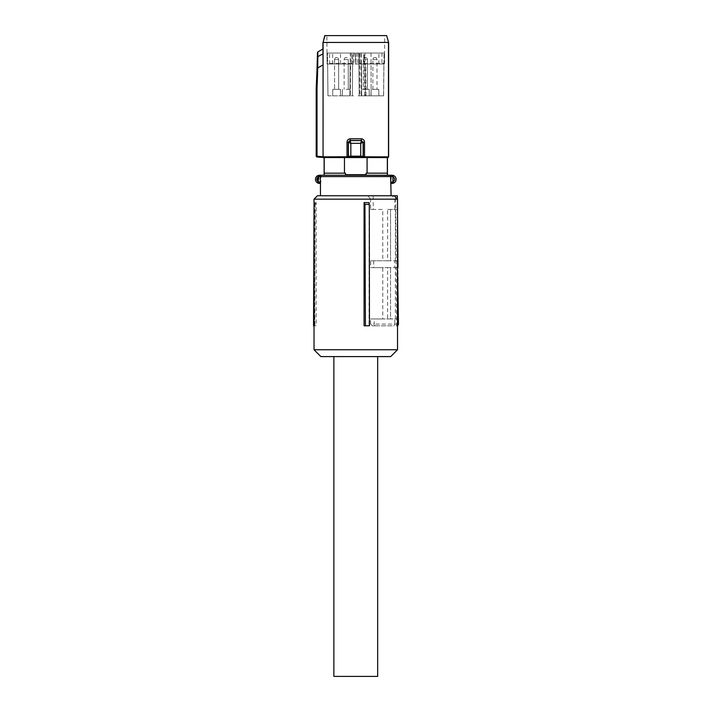 <?xml version="1.0" encoding="UTF-8"?>
<svg xmlns="http://www.w3.org/2000/svg" width="712" height="712" viewBox="0 0 712 712"><rect width="100%" height="100%" fill="white"/><g stroke="black" fill="none" stroke-linecap="round" stroke-linejoin="round"><path stroke-width="0.53" stroke-dasharray="3.56 2.67" d="M320.462 182.067L320.462 195.755L355.778 195.755L320.462 195.755M320.462 183.296L320.916 182.067L319.323 182.067L319.59 183.438L320.462 183.438M355.778 195.755L391.093 195.755L355.778 195.755M391.093 183.296L391.093 195.755M318.611 175.339L318.94 176.665L319.59 175.223M324.12 157.619L324.12 175.223L355.778 175.223M318.611 183.322L318.94 181.987L317.276 180.795M392.49 176.594L393.273 176.923L393.923 175.722L391.965 175.223A1.371 0.525 90 0 1 392.49 176.594L391.253 176.594L391.093 182.067M394.279 180.795A2.741 2.741 0 0 1 393.273 181.738L392.49 182.067A1.371 0.525 -90 0 1 391.965 183.438L393.923 182.94L393.273 181.738L393.273 176.923A2.741 2.741 0 0 1 393.46 177.03M387.364 175.223L387.426 157.619M324.227 157.575L367.08 157.575L367.08 173.167L366.066 173.167L387.364 173.167L366.066 173.167L366.066 174.707L355.778 174.858L345.48 174.707L345.48 173.167L324.227 173.167M367.08 173.167L387.319 173.167M367.08 157.575L387.319 157.575M347.011 142.178C347.189 140.122 348.284 138.982 350.295 138.778L350.019 140.487L348.284 142.178L347.011 142.178L347.18 157.486L323.702 157.486L316.956 156.934L316.199 156.302M348.951 157.325L350.9 156.854L350.82 156.168L348.417 156.32L348.951 157.325M360.646 156.854L362.452 156.996L363.129 156.32L360.717 156.168L360.646 156.854L350.9 156.854M322.928 42.444L323.079 156.8L348.284 156.649L348.408 142.302A1.709 1.709 -45 0 1 350.117 140.593L361.527 140.487L363.262 142.178L364.526 142.178C364.348 140.113 363.253 138.982 361.251 138.778L361.42 140.593L363.129 142.32L361.42 140.593L350.117 140.593L348.417 142.32L350.82 143.335L355.778 143.343L360.717 143.335L363.129 142.32L363.262 156.649L362.452 156.996M386.794 35.6L324.903 35.6L323.079 42.444L388.476 42.444L388.476 156.8L388.004 157.575M316.831 156.987L317.018 156.248L323.07 156.765L322.954 48.994L317.801 51.94L318.033 56.729L323.034 53.845M344.466 157.575L344.466 173.167M366.066 174.707L345.48 174.707M323.07 156.809L323.702 157.486L323.07 156.765M349.094 156.996L348.417 156.32L348.408 142.302M363.129 142.302L363.262 156.649L364.526 156.8L364.366 157.486L387.844 157.486M386.643 35.6L388.627 42.444M316.199 88.448L317.018 88.537L317.739 67.943L323.07 64.863M350.09 140.629L350.82 143.335L350.82 156.168L360.717 156.168L360.717 143.335L361.447 140.629M317.828 51.949A0.685 0.685 120 0 0 317.481 52.519L317.41 56.809L318.033 56.729L317.739 67.943M317.41 56.809L317.054 67.987L317.677 67.96M361.376 64L361.678 95.826L383.563 95.826L359.195 95.826L361.251 95.826L360.975 64L358.919 64L361.376 64L327.093 64L326.844 35.6M384.551 53.053L359.809 53.053L384.551 53.053L384.462 63.404L384.702 35.6M363.752 53.053L356.32 53.053L364.98 53.053L363.752 53.053L363.85 64L383.901 64L383.563 95.826L384.062 53.053L383.608 95.826M363.85 64L355.778 64L355.769 63.404L355.778 64L350.179 64L349.877 95.826L350.277 53.053L352.725 53.053L352.351 95.826L327.992 95.826L327.493 53.053L327.947 95.826L353.446 95.826L350.304 95.826L352.351 95.826L352.627 64L353.731 64L350.179 64M327.947 95.835L327.609 64L327.992 95.826L350.304 95.826L350.58 64L352.627 64L352.725 53.053L355.226 53.053L355.769 63.404L355.226 53.053L350.277 53.053M327.004 53.053L351.746 53.053L327.004 53.053L327.093 63.404L351.835 63.404L351.844 64L327.093 64M356.32 53.053L355.778 64L356.32 53.053M361.251 95.826L365.354 95.826C370.436 95.826 370.436 95.826 365.354 95.826C370.436 95.826 370.436 95.826 365.354 95.826C360.281 95.826 360.281 95.826 365.354 95.826C360.281 95.826 360.281 95.826 365.354 95.826L358.1 95.826L359.195 95.826L358.919 64L357.825 64L358.919 64L359.195 95.826L361.678 95.826L361.269 53.053M383.608 95.835L383.901 64L384.462 63.404L359.72 63.404L359.809 53.053L359.711 64L384.453 64M351.835 63.404L351.746 53.053L351.844 64L350.58 64L350.304 95.826L327.947 95.826M359.72 63.404L359.711 64L360.975 64M336.616 95.826L332.673 95.826L336.616 95.826M346.192 95.826L342.258 95.826L346.192 95.826C351.274 95.826 351.274 95.826 346.192 95.826C351.274 95.826 351.274 95.826 346.192 95.826C341.119 95.826 341.119 95.826 346.192 95.826C341.119 95.826 341.119 95.826 346.192 95.826M371.005 53.053L371.103 95.826L383.563 95.826L371.103 95.826L371.032 64M374.939 95.826L378.873 95.826L374.939 95.826M359.195 95.826L358.1 95.826L359.195 95.826L358.821 53.053L359.195 95.826L358.821 53.053L357.727 53.053L358.821 53.053L359.195 95.826M365.354 95.826L369.297 95.826L361.42 95.826L365.354 95.826L364.98 53.053L365.354 95.826M352.627 64L352.351 95.826L352.627 64M340.523 64L340.55 53.053M332.7 64L332.673 53.053M353.82 53.053L353.731 64M378.846 64L378.873 53.053M357.727 53.053L357.825 64M336.616 89.329L332.789 89.329L340.434 89.329L332.789 89.329L340.434 89.329L334.56 89.329L336.616 89.329L334.56 89.329L334.56 59.559L338.663 59.559L338.663 89.329L334.56 89.329L334.56 59.559L336.616 59.559L334.56 59.559A2.056 2.056 0 0 1 336.616 57.503A2.056 2.056 0 0 1 338.663 59.559L334.56 59.559A2.056 2.056 0 0 1 336.616 57.503A2.056 2.056 0 0 1 338.663 59.559L338.663 89.329L336.616 89.329M346.192 89.329L350.019 89.329L346.192 89.329M365.354 89.329L369.181 89.329L361.536 89.329L367.41 89.329L363.307 89.329L363.307 59.559L363.307 89.329L367.41 89.329L365.354 89.329M374.939 89.329L378.757 89.329L371.121 89.329L378.757 89.329L372.883 89.329L372.883 59.559L372.883 89.329L376.995 89.329L374.939 89.329M364.081 325.793L369.448 325.793M369.038 202.609L369.038 325.793M314.028 199.173L370.605 199.173L370.605 209.444L382.78 209.444L382.78 260.779L370.605 260.779L370.605 267.623L382.78 267.623L382.78 318.949L390.55 318.949L390.55 267.623L382.78 267.623M370.605 318.949L374.209 318.949L374.254 324.085L370.605 324.085L370.605 318.949L382.78 318.949M370.605 324.085L372.323 325.793L394.101 325.793L394.804 324.085L397.527 324.085M394.101 195.755L392.125 195.755L394.804 199.173L394.804 209.444L387.622 209.444L387.622 260.779L394.804 260.779L394.804 267.623L387.622 267.623L387.622 318.949L394.804 318.949L394.804 324.085M394.804 199.173L397.527 199.173M314.028 349.752L397.527 349.752M314.677 325.793L315.185 204.38L313.992 204.38L314.864 202.609L314.864 325.793L316.19 325.793L313.547 325.793M314.864 202.609L316.19 202.609L316.19 325.793M317.445 195.755L373.141 195.755L373.257 209.444L382.78 209.444M370.605 199.173L367.926 195.755M370.605 209.444L373.257 209.444M370.605 260.779L390.55 260.779L390.55 209.444L390.55 260.779L382.78 260.779M373.702 260.779L373.764 267.623L370.605 267.623M374.209 318.949L390.55 318.949L390.55 267.623L373.764 267.623M372.323 325.793L374.966 325.793L374.254 324.085M374.966 325.793L394.101 325.793M397.527 325.607L396.744 325.793A1.709 1.709 0 0 0 397.527 325.607M394.804 318.949L397.527 318.949M398.409 318.949L387.622 318.949M387.622 267.623L397.964 267.623M395.391 318.949L395.391 267.623M397.527 267.623L394.804 267.623M397.527 260.779L394.804 260.779M387.622 260.779L397.901 260.779M387.622 209.444L395.391 209.444L395.391 260.779M395.391 209.444L397.456 209.444L397.527 217.409M394.804 209.444L397.456 209.444L397.367 199.013M390.683 356.596L320.872 356.596M314.864 325.793L314.028 325.793M315.185 204.38L316.19 202.609M373.141 195.755L395.623 195.755L396.744 324.067L374.254 324.067M398.453 324.085A1.709 1.709 0 0 0 398.453 324.067L397.341 195.755M398.453 324.067L396.744 324.067L396.744 325.793M374.939 57.503A2.056 2.056 0 0 1 376.995 59.559L376.995 89.329L376.995 59.559L372.883 59.559L376.995 59.559A2.056 2.056 0 0 0 374.939 57.503A2.056 2.056 0 0 0 372.883 59.559L374.939 59.559L372.883 59.559A2.056 2.056 0 0 1 374.939 57.503M365.354 57.503A2.056 2.056 0 0 0 363.307 59.559L367.41 59.559L367.41 89.329L367.41 59.559L363.307 59.559A2.056 2.056 0 0 1 365.354 57.503A2.056 2.056 0 0 1 367.41 59.559L365.354 59.559L367.41 59.559A2.056 2.056 0 0 0 365.354 57.503M346.192 57.503A2.056 2.056 0 0 0 344.136 59.559L344.136 89.329L344.136 59.559L348.248 59.559L348.248 89.329L348.248 59.559L344.136 59.559A2.056 2.056 0 0 1 346.192 57.503A2.056 2.056 0 0 1 348.248 59.559L346.192 59.559L348.248 59.559A2.056 2.056 0 0 0 346.192 57.503M355.778 356.596L333.875 356.596L355.778 356.596M377.68 676.4L333.875 676.4M322.233 175.223A1.371 1.317 -90 0 0 320.916 176.594L320.916 182.067M319.323 176.594L391.253 176.594A1.371 1.344 -90 0 0 389.918 175.223M318.095 177.03L318.94 176.665L318.94 181.987M392.223 182.067L391.253 182.067A1.371 1.344 90 0 1 391.093 182.726M317.249 180.75L318.077 177.048M393.478 177.048A2.741 2.741 0 0 1 394.306 180.75M388.627 156.889L364.526 156.8L364.526 142.178M361.251 138.778L350.295 138.778M317.018 88.537L317.018 156.248L316.333 156.248L316.333 88.528L317.054 67.987M329.656 64L329.54 53.053M382.006 53.053L381.89 64M353.962 53.053L353.864 64M350.509 53.053L350.607 64M366.039 95.826L365.763 64M361.037 53.053L360.94 64M359.507 53.053L359.88 95.826M364.669 95.826L364.304 53.053M332.789 89.329L332.673 95.826L332.789 89.329M340.434 89.329L340.55 95.826L340.434 89.329M342.374 89.329L342.258 95.826L342.374 89.329M350.019 89.329L350.126 95.826L350.019 89.329M361.536 89.329L361.42 95.826L361.536 89.329M369.181 89.329L369.297 95.826L369.181 89.329M371.121 89.329L371.005 95.826L371.121 89.329M378.757 89.329L378.873 95.826L378.757 89.329"/><path stroke-width="1.07" d="M320.462 195.755L320.462 182.067L319.065 182.067A1.371 0.525 90 0 0 319.59 183.438L317.632 182.94A4.103 4.103 0 0 1 317.632 175.722L318.611 175.339A4.103 4.103 0 0 0 318.611 183.322L320.462 183.438M317.632 175.722L318.282 176.923L319.065 176.594A1.371 0.525 -90 0 1 319.59 175.223L324.191 175.223L324.227 157.575L316.831 156.987L317.018 156.248L323.07 156.809L347.02 156.8L347.189 157.486L350.909 156.854L360.646 156.854L360.717 156.168L363.129 156.32L362.586 157.325L364.366 157.486L360.646 156.854M319.59 175.223L389.322 175.223A1.371 1.317 90 0 1 390.639 176.594L391.093 195.755M317.632 182.94L318.282 181.738A2.741 2.741 0 0 1 318.282 176.923L318.282 181.738L319.065 182.067M355.778 175.223L392.935 175.339A4.103 4.103 0 0 1 392.935 183.322L391.965 183.438L392.615 181.987C395.338 180.216 395.338 178.445 392.615 176.665L391.965 175.223L389.322 175.223M391.093 183.438L391.965 183.438L391.093 183.438M393.923 175.722A4.103 4.103 0 0 1 393.923 182.94M387.426 175.223L387.426 157.619L388.476 156.8L388.476 42.444L323.079 42.444L323.07 156.809L323.702 157.486L316.956 156.934L316.333 156.248L316.831 156.987M387.319 173.167L367.08 173.167L367.08 157.575L387.319 157.575L387.364 175.223M366.066 174.707L345.48 174.707L366.066 174.707L366.066 173.167L367.08 173.167M345.48 174.707L345.48 173.167L344.466 173.167L344.466 157.575L324.227 157.575M324.12 175.223L324.12 157.619M392.935 183.322L392.935 175.339M367.08 157.575L344.466 157.575M344.466 173.167L324.227 173.167M349.103 156.996L348.426 156.32L348.96 157.325L347.189 157.486L323.702 157.486L323.07 156.809M388.004 157.575L388.627 156.889L388.627 42.444L386.643 35.6L388.627 42.444M387.844 157.486L364.366 157.486L364.526 156.8L363.262 156.649L363.262 142.178L364.526 142.178C364.348 140.122 363.253 138.991 361.251 138.778L361.527 140.487L350.028 140.487L348.293 142.178L348.293 156.649L347.02 156.8L347.02 142.178L348.417 142.302L350.135 140.593L361.42 140.593L363.129 142.302L360.717 143.335L350.829 143.335L348.426 142.32L350.135 140.593L350.304 138.778C348.293 138.982 347.198 140.113 347.02 142.178M362.452 156.996L363.129 156.32L363.129 142.32L361.447 140.629L360.717 143.335L360.717 156.168L350.829 156.168L350.829 143.335L350.099 140.629M348.426 142.32L348.426 156.32L350.829 156.168L350.909 156.854M323.07 156.765L323.07 64.863L317.739 67.943L317.018 88.537L316.199 88.448L316.199 156.302M324.903 35.6L323.079 42.444L324.761 35.6L386.643 35.6M323.07 64.863L322.954 48.994L317.801 51.94L322.954 48.994L322.928 42.444M363.129 142.302L361.447 140.629M317.677 67.96L317.054 67.987L317.481 52.519A0.685 0.685 -60 0 1 317.828 51.949L317.739 67.943M317.801 51.94L316.199 88.448M326.844 35.6L384.702 35.6L326.844 35.6M317.41 56.809L323.034 53.845M364.953 204.38L364.081 202.609L364.081 325.793L369.448 325.793L369.305 204.38L364.953 204.38L365.398 325.793M397.527 199.173L397.527 349.752L314.028 349.752L314.028 199.173L397.527 199.173L394.101 195.755L317.445 195.755L314.028 199.173M369.305 204.38L369.038 202.609L364.081 202.609M314.028 349.752L320.872 356.596L390.683 356.596L397.527 349.752M397.527 325.607A1.709 1.709 0 0 0 398.453 324.085L396.744 325.793M397.527 324.085L398.453 324.085L397.527 267.623M397.527 318.949L398.409 318.949M397.527 217.409L397.964 267.623M392.125 195.755L397.341 195.755L397.367 199.013M314.028 204.3L313.547 325.793L314.028 325.793M397.341 195.755L395.623 195.755M333.875 356.596L333.875 676.4L377.68 676.4L377.68 356.596M392.223 176.594L320.293 176.594L320.293 182.067A1.371 1.344 -90 0 0 320.462 182.726M321.637 175.223A1.371 1.344 90 0 0 320.293 176.594L319.065 176.594M392.49 182.067L390.639 182.067M388.627 156.889L364.526 156.8L364.526 142.178M350.304 138.778L361.251 138.778M317.018 88.537L317.018 156.248L316.333 156.248L316.333 88.528L317.054 67.987"/></g></svg>
